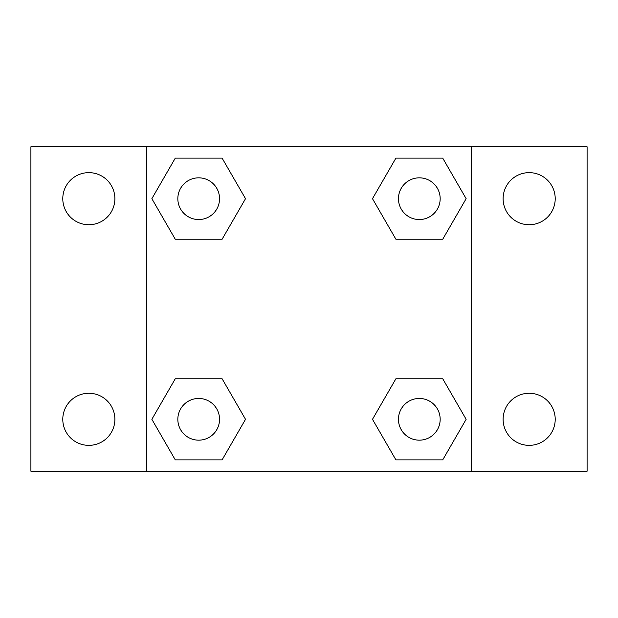 <?xml version="1.0" encoding="UTF-8"?>
<svg xmlns="http://www.w3.org/2000/svg" width="618" height="618" viewBox="0 0 618 618"><rect width="100%" height="100%" fill="white"/><g stroke="black" fill="none" stroke-linecap="round" stroke-linejoin="round"><path stroke-width="0.93" d="M30.9 146.775L587.1 146.775L587.1 471.225L30.9 471.225L30.9 146.775M529.163 172.638A26.049 26.049 0 0 1 555.211 198.687A26.049 26.049 0 0 1 529.163 224.736A26.049 26.049 0 0 1 503.114 198.687A26.049 26.049 0 0 1 529.163 172.638M529.163 393.264A26.049 26.049 0 0 1 555.211 419.313A26.049 26.049 0 0 1 529.163 445.362A26.049 26.049 0 0 1 503.114 419.313A26.049 26.049 0 0 1 529.163 393.264M88.837 393.264A26.049 26.049 0 0 1 114.886 419.313A26.049 26.049 0 0 1 88.837 445.362A26.049 26.049 0 0 1 62.789 419.313A26.049 26.049 0 0 1 88.837 393.264M88.837 172.638A26.049 26.049 0 0 1 114.886 198.687A26.049 26.049 0 0 1 88.837 224.736A26.049 26.049 0 0 1 62.789 198.687A26.049 26.049 0 0 1 88.837 172.638M175.273 378.757L222.101 378.757L245.516 419.313L222.101 459.869L175.273 459.869L151.858 419.313L175.273 378.757L222.101 378.757L175.273 378.757M395.899 158.131L442.727 158.131L466.142 198.687L442.727 239.243L395.899 239.243L372.484 198.687L395.899 158.131L442.727 158.131L395.899 158.131M146.775 471.225L146.775 146.775M471.225 146.775L471.225 471.225M175.273 158.131L222.101 158.131L245.516 198.687L222.101 239.243L175.273 239.243L151.858 198.687L175.273 158.131L222.101 158.131L175.273 158.131M395.899 378.757L442.727 378.757L466.142 419.313L442.727 459.869L395.899 459.869L372.484 419.313L395.899 378.757L442.727 378.757L395.899 378.757M442.727 459.869L395.899 459.869L442.727 459.869M440.17 419.313A20.857 20.857 0 0 0 408.884 401.252A20.857 20.857 0 0 0 408.884 437.374A20.857 20.857 0 0 0 440.17 419.313M222.101 459.869L175.273 459.869L222.101 459.869M219.544 419.313A20.857 20.857 0 0 0 188.258 401.252A20.857 20.857 0 0 0 188.258 437.374A20.857 20.857 0 0 0 219.544 419.313M442.727 239.243L395.899 239.243L442.727 239.243M440.17 198.687A20.857 20.857 0 0 0 408.884 180.626A20.857 20.857 0 0 0 408.884 216.748A20.857 20.857 0 0 0 440.17 198.687M222.101 239.243L175.273 239.243L222.101 239.243M219.544 198.687A20.857 20.857 0 0 0 188.258 180.626A20.857 20.857 0 0 0 188.258 216.748A20.857 20.857 0 0 0 219.544 198.687"/></g></svg>
